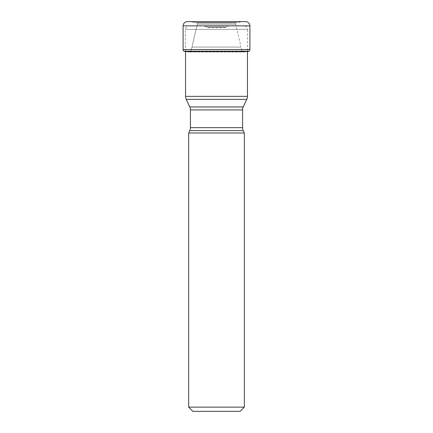 <?xml version="1.0" encoding="UTF-8"?>
<svg xmlns="http://www.w3.org/2000/svg" width="433" height="433" viewBox="0 0 433 433"><rect width="100%" height="100%" fill="white"/><g stroke="black" fill="none" stroke-linecap="round" stroke-linejoin="round"><path stroke-width="0.32" stroke-dasharray="2.17 1.62" d="M187.305 21.65L245.695 21.65L190.796 21.704L242.204 21.704L237.078 22.613L195.922 22.613L190.796 21.704L197.21 22.927L195.922 22.613L237.078 22.613L235.79 22.927L197.21 22.927L197.351 24.248A740.343 740.343 0 0 0 192.03 47.062A740.343 740.343 0 0 1 197.351 24.248L197.21 22.927L235.79 22.927L235.649 24.248A740.343 740.343 0 0 1 240.97 47.062L192.03 47.062C192.052 47.202 190.926 51.63 190.044 51.608L188.68 51.987L190.044 51.608C190.931 51.63 192.052 47.202 192.03 47.062L240.975 47.062C240.948 47.202 242.074 51.63 242.956 51.608L244.32 51.987L188.68 51.987L185.459 51.538L188.68 51.987L244.32 51.987L247.541 51.538L185.459 51.538M248.98 51.289L184.02 51.289M235.898 22.814L197.102 22.814L235.898 22.814M185.551 51.538L185.551 29.363A3.507 3.507 0 0 1 189.059 25.861L243.941 25.861A3.507 3.507 0 0 1 247.449 29.363L185.551 29.363L247.449 29.363L247.449 51.554M247.449 96.37L185.551 96.37M246.788 99.336L186.212 99.336M190.417 109.912L242.583 109.912M189.762 106.951L243.238 106.951M189.762 130.642L243.238 130.642M190.417 127.675L242.583 127.675M188.664 132.991L244.336 132.991M240.126 411.35L192.874 411.35M244.336 407.139L188.664 407.139M243.941 25.861L189.059 25.861M203.185 25.861L229.815 25.861L203.185 25.861A3.507 3.507 0 0 1 204.668 26.186L228.332 26.186L204.668 26.186L207.017 27.284A3.507 3.507 0 0 0 208.5 27.609L224.5 27.609L208.5 27.609M229.815 25.861A3.507 3.507 0 0 0 228.332 26.186L225.983 27.284A3.507 3.507 0 0 1 224.5 27.609L224.5 27.609M225.983 27.284L207.017 27.284L225.983 27.284M183.099 25.861L249.901 25.861M249.901 49.541L183.099 49.541M249.094 51.197L183.906 51.197M242.956 51.608L190.044 51.608L242.956 51.608M235.649 24.248L197.351 24.248L235.649 24.248"/><path stroke-width="0.65" d="M187.305 21.65A4.211 4.211 0 0 0 183.099 25.861A4.211 4.211 0 0 1 187.305 21.65L245.695 21.65A4.211 4.211 0 0 1 249.901 25.861L249.901 49.541A2.105 2.105 0 0 1 249.094 51.197L184.02 51.289A83.044 83.044 0 0 0 185.459 51.538A83.044 83.044 0 0 1 184.02 51.289L183.906 51.197A2.105 2.105 0 0 1 183.099 49.541A2.105 2.105 0 0 0 183.906 51.197L184.02 51.289M249.901 25.861L183.099 25.861L183.099 49.541L249.901 49.541M185.459 51.538L247.541 51.538A83.044 83.044 0 0 0 248.98 51.289M247.449 51.554L247.449 96.37A7.015 7.015 0 0 1 246.788 99.336L186.212 99.336A7.015 7.015 0 0 1 185.551 96.37L247.449 96.37M185.551 51.538L185.551 96.37M186.212 99.336L189.762 106.951L243.238 106.951L246.788 99.336M243.238 106.951L243.238 106.951A7.015 7.015 0 0 0 242.583 109.912L242.583 127.675A7.015 7.015 0 0 0 243.238 130.642L189.762 130.642A7.015 7.015 0 0 0 190.417 127.675L242.583 127.675M189.762 106.951A7.015 7.015 0 0 1 190.417 109.912L190.417 127.675M189.762 130.642L188.664 132.991L244.336 132.991L243.238 130.642M244.336 132.991L244.336 407.139L240.126 411.35L192.874 411.35L188.664 407.139L244.336 407.139M188.664 132.991L188.664 407.139M183.099 25.861L183.099 49.541M183.906 51.197L249.094 51.197M242.583 109.912L190.417 109.912"/></g></svg>
